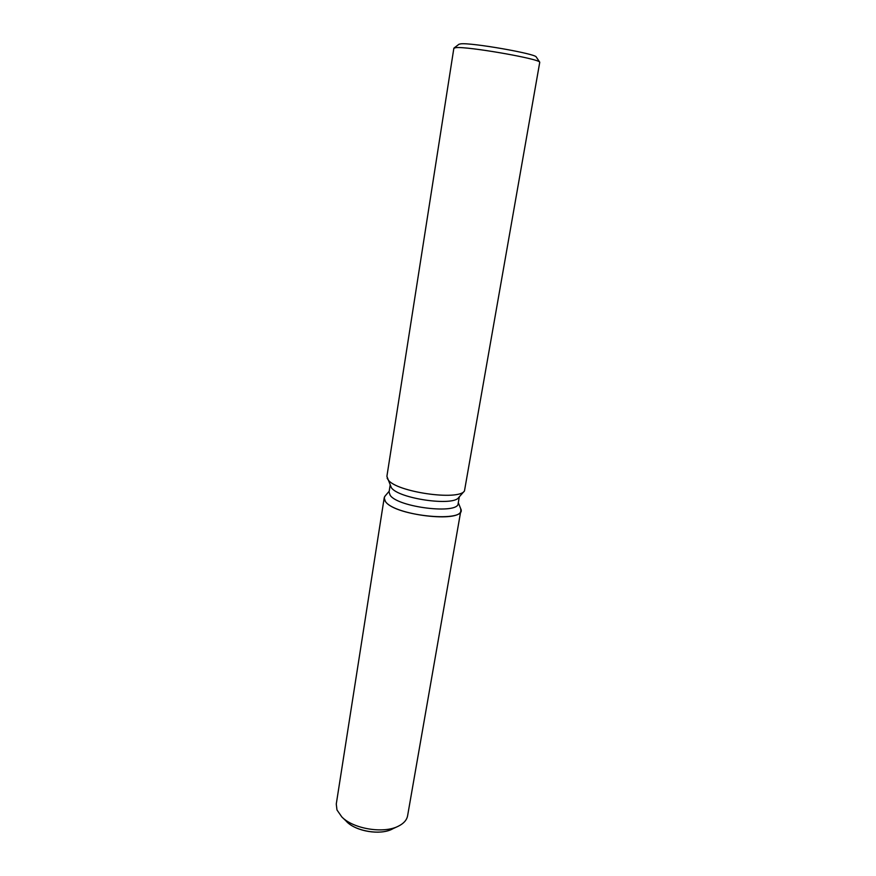 <?xml version="1.0" encoding="UTF-8"?>
<svg xmlns="http://www.w3.org/2000/svg" width="876" height="876" viewBox="0 0 876 876"><rect width="100%" height="100%" fill="white"/><g stroke="black" fill="none" stroke-linecap="round" stroke-linejoin="round"><path stroke-width="1.31" d="M459.32 496.823L458.159 503.492C458.531 514.628 397.923 507.401 390.17 495.269L389.064 492.06L390.116 485.37M385.396 501.444C383.885 499.44 383.776 497.634 385.068 496.057L384.203 497.875L385.396 501.444C394.923 516.457 468.802 523.191 460.645 508.573L460.875 510.566C461.291 523.136 393.839 515.132 385.396 501.444M464.466 490.965L458.706 497.513C453.319 506.569 398.405 498.608 391.364 487.691L386.896 476.347L453.856 48.246L455.903 47.643C467.412 46.242 539.66 58.834 539.758 62.229L464.466 490.965C458.575 501.039 396.007 491.951 388.134 479.796L387.137 478.165M536.276 57.05L536.243 56.995C535.981 53.775 471.277 42.464 460.765 43.844L458.98 44.26M394.266 827.809C382.965 836.372 352.962 831.412 345.035 819.662M397.671 826.506L391.66 829.287C379.943 835.321 356.171 831.39 347.016 821.896L342.231 817.33M460.875 510.566L407.592 815.83C406.782 820.111 403.639 823.593 398.175 826.276C383.469 833.864 353.291 828.871 341.826 816.947L336.975 809.95L336.274 804.026L384.203 497.875M389.196 491.206L385.068 496.057L389.196 491.206M459.035 44.216L454.02 48.027M536.243 56.995L539.758 62.229M458.301 502.649L460.645 508.573L458.301 502.649"/></g></svg>
